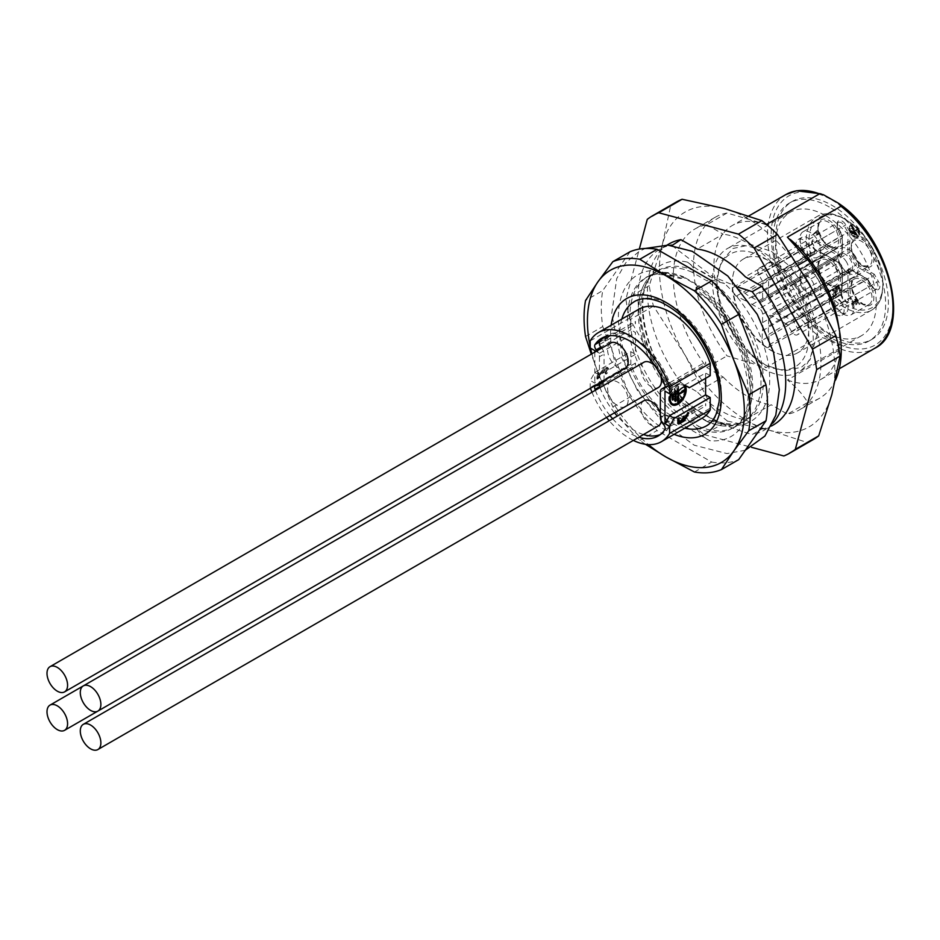 <?xml version="1.0" encoding="UTF-8"?>
<svg xmlns="http://www.w3.org/2000/svg" width="940" height="940" viewBox="0 0 940 940"><rect width="100%" height="100%" fill="white"/><g stroke="black" fill="none" stroke-linecap="round" stroke-linejoin="round"><path stroke-width="0.7" stroke-dasharray="4.7 3.53" d="M766.523 224.449L727.031 213.039A104.446 60.301 -120 0 0 715.164 217.305A104.446 60.301 -120 0 0 727.031 355.872L765.959 367.622L819.504 336.708C829.045 339.446 836.189 343.57 840.948 349.093L787.414 380.007C796.062 386.928 802.842 394.412 807.742 402.473L787.497 414.164A104.446 60.301 -120 0 0 799.364 409.899A104.446 60.301 -120 0 0 787.497 271.331L798.048 265.233M807.742 402.473A104.446 60.301 -120 0 0 819.61 398.207A104.446 60.301 -120 0 0 835.39 380.289M727.031 213.039L706.786 224.731A104.446 60.301 -120 0 0 694.918 228.996A104.446 60.301 -120 0 0 706.786 367.564L727.031 355.872M808.647 283.939A10.446 6.028 -120 0 0 798.201 277.911A10.446 6.028 -120 0 0 798.201 289.966A10.446 6.028 -120 0 0 808.647 295.994A10.446 6.028 -120 0 0 808.647 283.939M841.934 303.162A10.446 6.028 -120 0 0 831.5 297.122A10.446 6.028 -120 0 0 831.5 309.19A10.446 6.028 -120 0 0 841.934 315.217A10.446 6.028 -120 0 0 841.934 303.162M808.647 245.493A10.446 6.028 -120 0 0 798.201 239.465A10.446 6.028 -120 0 0 798.201 251.52A10.446 6.028 -120 0 0 808.647 257.56A10.446 6.028 -120 0 0 808.647 245.493M846.552 262.049A10.446 6.028 -120 0 0 836.107 256.021A10.446 6.028 -120 0 0 836.107 268.076A10.446 6.028 -120 0 0 846.552 274.116A10.446 6.028 -120 0 0 846.552 262.049M692.063 272.212A86.821 50.125 -120 0 0 656.167 271.719A86.821 50.125 -120 0 0 644.194 284.35A86.821 50.125 -120 0 0 692.063 412.919L694.672 411.368L694.695 410.557L687.434 402.825A90.076 52.005 60 0 1 642.314 306.416A90.076 52.005 60 0 1 687.434 262.119C691.3 264.739 693.661 267.642 694.495 270.814L692.063 272.212L707.091 280.896L709.524 279.486L724.587 283.563A90.076 52.005 60 0 1 769.707 379.971A90.076 52.005 60 0 1 724.587 424.269L711.169 420.074L707.091 421.602A86.821 50.125 -120 0 0 726.056 426.149A86.821 50.125 -120 0 0 742.988 422.095A86.821 50.125 -120 0 0 757.628 357.365A86.821 50.125 -120 0 0 707.091 280.896M687.434 262.119L697.163 269.275L712.191 277.946L724.587 283.563M762.834 257.278A65.036 37.553 60 0 1 802.666 359.926A65.036 37.553 60 0 1 723.013 313.948A65.036 37.553 60 0 1 762.834 257.278M762.834 368.574A71.264 41.149 -120 0 0 798.471 372.099A71.264 41.149 -120 0 0 798.471 289.814A71.264 41.149 -120 0 0 727.207 248.665A71.264 41.149 -120 0 0 716.28 305.77A71.264 41.149 -120 0 0 762.834 368.574M825.884 215.8A71.264 41.149 60 0 1 872.438 278.593A71.264 41.149 60 0 1 861.51 335.697A71.264 41.149 60 0 1 825.884 332.173A71.264 41.149 60 0 1 779.331 269.369A71.264 41.149 60 0 1 790.258 212.275A71.264 41.149 60 0 1 825.884 215.8M829.303 206.988A79.642 45.978 -120 0 0 789.482 203.04A79.642 45.978 -120 0 0 777.274 266.854A79.642 45.978 -120 0 0 829.303 337.037A79.642 45.978 -120 0 0 869.124 340.973A79.642 45.978 -120 0 0 881.332 277.159A79.642 45.978 -120 0 0 829.303 206.988M706.786 367.564L723.107 376.987L697.257 391.91A93.835 54.179 -120 0 0 745.326 419.663L771.176 404.74L787.497 414.164M745.326 419.663L761.647 429.087L752.223 434.527C716.221 424.198 689.314 408.665 671.513 387.926L680.936 382.486L697.257 391.91M787.497 271.331L771.176 261.896L745.326 276.83M706.786 224.731L723.107 234.154L697.257 249.077M671.912 245.528L712.849 276.63L738.206 287.158M772.88 423.094A104.446 60.301 60 0 1 764.091 430.262A104.446 60.301 60 0 1 752.223 434.527M724.587 424.269L712.191 418.653A86.821 50.125 -120 0 1 697.163 409.981L687.434 402.825M712.191 277.946A86.821 50.125 -120 0 0 697.163 269.275M671.513 387.926A104.446 60.301 60 0 1 659.657 249.359A104.446 60.301 60 0 1 670.267 245.328M787.414 380.007A88.771 51.253 -120 0 0 821.067 379.278A88.771 51.253 -120 0 0 837.986 322.185M789.847 239.113L790.188 239.406A88.771 51.253 -120 0 0 790.188 239.406A88.771 51.253 -120 0 0 787.414 237.162M707.091 421.602L692.063 412.919M697.163 409.981L712.191 418.653M832.076 335.439A79.642 45.978 -120 0 0 871.885 339.375A79.642 45.978 -120 0 0 871.897 247.42A79.642 45.978 -120 0 0 792.255 201.442A79.642 45.978 -120 0 0 780.047 265.256A79.642 45.978 -120 0 0 832.076 335.439M773.514 424.821A104.446 60.301 60 0 1 761.647 429.087M765.959 224.778A88.771 51.253 -120 0 0 732.295 225.506A88.771 51.253 -120 0 0 716.844 289.732A88.771 51.253 -120 0 0 765.959 367.622M680.936 382.486A104.446 60.301 60 0 1 669.068 243.918M770.518 350.185A54.179 31.279 -120 0 0 781.727 354.732A54.179 31.279 -120 0 0 797.602 352.876A54.179 31.279 -120 0 0 797.602 290.307A54.179 31.279 -120 0 0 770.518 261.72A54.179 31.279 -120 0 0 743.423 259.029A54.179 31.279 -120 0 0 733.882 271.848A54.179 31.279 -120 0 0 770.518 350.185M851.781 230.594L853.273 233.849L851.781 230.594L850.935 231.087L851.487 230.758M851.887 228.173L855.717 234.8L851.887 228.173L851.041 228.655L851.593 228.338M840.043 265.808A10.446 6.028 60 0 1 837.881 258.535A10.446 6.028 60 0 1 840.043 253.753A10.446 6.028 60 0 1 850.489 259.781A10.446 6.028 60 0 1 850.489 271.836A10.446 6.028 60 0 1 845.26 271.319A10.446 6.028 60 0 1 840.043 265.808M835.413 306.922A10.446 6.028 60 0 1 833.251 299.649A10.446 6.028 60 0 1 835.413 294.866A10.446 6.028 60 0 1 845.859 300.894A10.446 6.028 60 0 1 845.859 312.95A10.446 6.028 60 0 1 840.642 312.433A10.446 6.028 60 0 1 835.413 306.922M802.125 287.699A10.446 6.028 60 0 1 799.964 280.425A10.446 6.028 60 0 1 802.125 275.643A10.446 6.028 60 0 1 812.571 281.671A10.446 6.028 60 0 1 812.571 293.726A10.446 6.028 60 0 1 807.354 293.209A10.446 6.028 60 0 1 802.125 287.699M802.125 249.264A10.446 6.028 60 0 1 799.964 241.98A10.446 6.028 60 0 1 802.125 237.197A10.446 6.028 60 0 1 812.571 243.225A10.446 6.028 60 0 1 812.571 255.292A10.446 6.028 60 0 1 807.354 254.775A10.446 6.028 60 0 1 802.125 249.264M853.567 233.672L853.015 234.001L851.229 230.911M852.721 234.166L850.935 231.087M855.717 234.8L855.165 235.118L851.334 228.491M854.871 235.294L851.041 228.655M855.611 273.787A14.688 8.483 -120 0 0 855.611 256.82A14.688 8.483 -120 0 0 840.924 248.348A14.688 8.483 -120 0 0 837.881 255.069A14.688 8.483 -120 0 0 848.268 273.058A14.688 8.483 -120 0 0 855.611 273.787L868.983 266.055A14.688 8.483 60 0 1 854.295 257.584A14.688 8.483 60 0 1 854.295 240.617A14.688 8.483 60 0 1 868.983 249.1A14.688 8.483 60 0 1 868.983 266.055L863.343 265.808L857.257 260.874C852.192 252.108 850.336 247.044 851.687 245.704C852.639 241.909 853.508 240.217 854.295 240.617L840.924 248.348M850.982 314.888A14.688 8.483 -120 0 0 850.982 297.933A14.688 8.483 -120 0 0 836.295 289.45A14.688 8.483 -120 0 0 833.251 296.182A14.688 8.483 -120 0 0 843.638 314.171A14.688 8.483 -120 0 0 850.982 314.888L868.983 304.501A14.688 8.483 60 0 1 854.295 296.018A14.688 8.483 60 0 1 854.295 279.062A14.688 8.483 60 0 1 868.983 287.546A14.688 8.483 60 0 1 868.983 304.501L863.343 304.255L857.257 299.308C852.192 290.542 850.336 285.49 851.687 284.139C852.639 280.355 853.508 278.663 854.295 279.062L836.295 289.45M803.007 287.193A14.688 8.483 -120 0 0 810.351 294.949A14.688 8.483 -120 0 0 817.694 295.677A14.688 8.483 -120 0 0 817.694 278.71A14.688 8.483 -120 0 0 803.007 270.238A14.688 8.483 -120 0 0 799.964 276.959A14.688 8.483 -120 0 0 803.007 287.193M803.007 231.792A14.688 8.483 -120 0 0 799.964 238.513A14.688 8.483 -120 0 0 810.351 256.502A14.688 8.483 -120 0 0 817.694 257.231A14.688 8.483 -120 0 0 817.694 240.276A14.688 8.483 -120 0 0 803.007 231.792L821.008 221.405A14.688 8.483 60 0 1 835.695 229.877A14.688 8.483 60 0 1 835.695 246.844A14.688 8.483 60 0 1 821.008 238.361A14.688 8.483 60 0 1 821.008 221.405C820.209 221.006 819.339 222.698 818.399 226.481C817.048 227.833 818.905 232.885 823.969 241.65L830.055 246.586L835.695 246.844L817.694 257.231M854.519 231.405L858.009 229.395L854.519 231.405L857.022 236.41L851.147 226.234L854.225 230.899L857.163 229.207A6.463 3.737 60 0 0 850.853 225.729L851.405 225.412A6.463 3.737 60 0 1 857.715 228.89L857.163 229.207M857.456 229.713A6.463 3.737 60 0 1 857.315 236.927A6.463 3.737 60 0 1 850.853 233.191A6.463 3.737 60 0 1 850.853 225.729M745.032 300.541L736.29 296.124A5.217 3.02 -120 0 1 732.695 291.541A5.217 3.02 -120 0 1 733.459 287.205A5.217 3.02 -120 0 1 736.29 287.605L745.032 293.28A26.108 15.075 60 0 0 752.141 297.545L759.379 301.728A4.571 2.644 60 0 0 761.659 301.952A4.571 2.644 60 0 0 762.61 299.86L762.61 291.517A26.108 15.075 60 0 0 762.61 284.15L762.61 281.354L758.956 275.032A5.875 3.396 -120 0 1 758.956 268.252A5.875 3.396 -120 0 1 764.831 271.648L768.603 278.181L768.603 287.617A26.108 15.075 60 0 0 768.603 294.972L768.603 298.603L775.923 311.281L779.06 313.09A26.108 15.075 -120 0 0 785.441 316.768L793.607 321.492L797.39 328.025A5.875 3.396 60 0 1 797.39 334.805A5.875 3.396 60 0 1 791.515 331.421L787.861 325.099L785.441 323.701A26.108 15.075 -120 0 0 779.06 320.023L771.834 315.852A4.571 2.644 -120 0 0 769.555 315.617A4.571 2.644 -120 0 0 768.603 317.708L768.603 326.062A26.108 15.075 -120 0 0 768.755 334.358L769.296 344.757A5.217 3.02 60 0 1 768.215 347.424A5.217 3.02 60 0 1 764.091 345.908A5.217 3.02 60 0 1 761.917 340.503L762.457 330.727A26.108 15.075 -120 0 0 762.61 322.596L762.61 314.254A4.571 2.644 -120 0 0 759.379 308.649L838.762 262.812L831.536 258.641A26.108 15.075 -120 0 0 824.427 254.705L815.685 250.287A5.217 3.02 60 0 1 812.09 245.704A5.217 3.02 60 0 1 812.841 241.368A5.217 3.02 60 0 1 815.685 241.768L824.427 247.443L825.473 245.928L816.66 240.205A6.533 3.772 -120 0 0 811.761 242.696A6.533 3.772 -120 0 0 816.66 250.851L825.473 255.304L824.427 254.705L745.032 300.541A26.108 15.075 60 0 1 752.141 304.478L759.379 308.649M812.524 234.8L817.741 230.276L818.529 231.181L818.529 234.131L817.612 233.602L817.612 231.863L811.596 235.329L816.684 232.392L816.684 234.131L817.6 234.659L816.825 230.805L812.524 234.8M818.529 234.131L816.684 234.131L818.529 234.131M841.37 291.717L839.314 286.536L837.681 286.371L837.035 287.429L835.789 292.904L833.11 289.015L832.194 289.543L834.873 293.433L836.118 287.969L836.764 286.912L838.386 287.064L840.348 292.375L841.37 291.717L840.454 292.246L839.573 291.412C839.326 288.333 838.48 287.405 837.035 288.639L835.448 295.195L836.377 294.666L838.339 287.511L837.035 288.639L837.963 288.098C839.408 286.876 840.254 287.793 840.501 290.883L841.37 291.717M835.789 292.904C834.379 289.978 833.486 288.933 833.11 289.767L836.506 294.467L835.59 294.995L832.194 290.296C832.558 289.461 833.451 290.507 834.873 293.433L835.789 292.904M854.495 301.787L856.786 304.325L856.129 300.189L860.041 303.949L855.482 299.049L854.824 300.941L852.862 300.565L854.166 307.345L852.451 302.962L854.495 301.787L851.534 303.491L853.25 307.873L851.945 301.094L853.896 301.47L854.554 299.59L859.125 304.49L855.212 300.718L855.858 304.865L853.579 302.328M768.603 287.617L847.998 241.78L849.842 241.874L849.842 231.898A7.05 4.066 60 0 1 850.559 225.224A7.05 4.066 60 0 1 854.178 225.624L856.446 227.621A7.05 4.066 60 0 1 857.609 229.29A7.05 4.066 60 0 1 857.609 237.432A7.05 4.066 60 0 1 849.842 231.91L845.8 224.895A7.179 4.148 -120 0 0 838.621 220.759A7.179 4.148 -120 0 0 838.621 229.043L841.993 234.894L841.993 237.35A24.804 14.323 60 0 1 841.993 244.518L841.993 252.954A3.266 1.88 60 0 1 839.69 254.293L832.382 250.075A24.804 14.323 60 0 1 825.473 245.928M768.603 294.972L847.998 249.135L849.842 249.041A24.804 14.323 60 0 1 849.842 241.874M768.603 298.603L849.842 252.331L849.842 249.041M775.923 311.281L855.318 265.444L856.622 264.07L849.842 252.331M779.06 313.09L858.455 267.254L859.466 265.703L856.622 264.07M785.441 316.768L864.823 270.932L865.67 269.287A24.804 14.323 60 0 1 859.466 265.703M793.607 321.492L873.002 275.655L876.773 282.188A5.875 3.396 60 0 1 876.773 288.98A5.875 3.396 60 0 1 870.898 285.584L867.256 279.262L864.823 277.864A26.108 15.075 -120 0 0 858.455 274.186L851.229 270.015A4.571 2.644 -120 0 0 848.938 269.792A4.571 2.644 -120 0 0 847.998 271.883L847.998 280.226A26.108 15.075 -120 0 0 848.139 288.521L848.679 298.932A5.217 3.02 60 0 1 847.61 301.587A5.217 3.02 60 0 1 843.474 300.072A5.217 3.02 60 0 1 841.312 294.666L841.852 284.891A26.108 15.075 -120 0 0 841.993 276.76L841.993 268.417A4.571 2.644 -120 0 0 838.762 262.812A1.304 0.752 120 0 1 839.42 262.754L842.381 267.877A1.304 0.752 180 0 1 841.993 268.417L762.61 314.254M787.861 325.099L867.796 279.133M785.441 323.701L864.823 277.864L867.843 279.192M779.06 320.023L858.455 274.186L859.466 274.762A24.804 14.323 60 0 1 865.67 278.346M768.603 326.062L847.998 280.226L849.842 280.32L849.842 271.883A1.304 0.752 -0 0 0 847.998 271.883L768.603 317.708M768.755 334.358L848.139 288.521L849.983 288.368A24.804 14.323 60 0 1 849.842 280.32M762.457 330.727L841.852 284.891L841.852 283.68L841.312 293.538A1.304 0.799 -176.8 0 1 841.312 294.666L761.917 340.503M762.61 322.596L841.993 276.76L841.993 275.784A24.804 14.323 60 0 1 841.852 283.68M752.141 304.478L831.536 258.641L839.69 263.353A1.304 0.752 120 0 0 839.42 262.754L832.147 258.559M745.032 293.28L824.427 247.443A26.108 15.075 -120 0 0 831.536 251.72L832.382 250.075M752.141 297.545L831.536 251.72L838.762 255.892A4.571 2.644 -120 0 0 841.053 256.115A4.571 2.644 -120 0 0 841.993 254.023L841.993 244.518M762.61 291.517L841.993 245.681A26.108 15.075 -120 0 0 841.993 238.314L841.993 237.35M762.61 284.15L841.993 238.314L842.381 235.118M762.61 281.354L841.993 235.517L838.351 229.196A5.875 3.396 60 0 1 838.351 222.416A5.875 3.396 60 0 1 844.226 225.812L847.998 232.345L849.842 231.898M857.022 236.41L857.574 236.093L851.699 225.917M857.868 235.928L855.071 231.087M858.009 229.395A6.463 3.737 60 0 1 857.868 236.598A6.463 3.737 60 0 1 851.405 232.873A6.463 3.737 60 0 1 851.405 225.412M854.225 230.899L857.715 228.89M854.777 230.582L851.993 225.753M768.603 278.181L847.998 232.345L847.998 241.78A26.108 15.075 -120 0 0 847.998 249.135L847.998 252.766L855.318 265.444L858.455 267.254A26.108 15.075 -120 0 0 864.823 270.932L873.002 275.655L874.306 274.28L865.67 269.287M817.612 231.863L816.684 232.392M818.529 231.181L817.6 231.71M854.824 300.941L853.896 301.47M825.473 255.304L824.427 254.705L825.473 255.304A24.804 14.323 60 0 1 832.382 259.135M858.161 228.972A7.05 4.066 60 0 1 858.161 237.115A7.05 4.066 60 0 1 851.111 233.038A7.05 4.066 60 0 1 851.111 224.895A7.05 4.066 60 0 1 858.161 228.972M709.759 299.989L701.769 294.185L697.069 289.273L696.27 287.229L698.831 285.666L683.803 276.983L680.807 278.487L676.166 277.641L658.987 270.673A93.342 53.897 -120 0 0 618.367 317.579A93.342 53.897 -120 0 0 658.987 411.379L709.759 440.696A93.342 53.897 -120 0 0 750.379 393.801A93.342 53.897 -120 0 0 709.759 299.989L658.987 270.673M698.831 285.666A86.821 50.125 60 0 1 746.701 414.235A86.821 50.125 60 0 1 734.727 426.866A86.821 50.125 60 0 1 698.831 426.372L696.493 427.712C698.561 432.67 702.979 436.994 709.759 440.696M658.987 411.379C665.402 415.28 672.899 417.842 681.477 419.04L683.803 417.689L698.831 426.372M683.803 417.689A86.821 50.125 60 0 1 633.266 341.22A86.821 50.125 60 0 1 647.907 276.489A86.821 50.125 60 0 1 664.839 272.436A86.821 50.125 60 0 1 683.803 276.983M675.026 389.983L674.332 390.382L674.332 400.804L675.026 400.405L675.026 389.983L675.942 390.523L674.332 390.382M672.37 394.306L671.677 394.706L671.677 399.547L672.37 399.147L672.37 394.306L673.287 394.835L671.677 394.706M675.249 401.333L674.332 400.804M675.942 395.2L675.942 390.523M675.249 395.858L675.249 390.923M672.593 400.088L671.677 399.547M673.287 395.928L673.287 394.835M677.905 391.945L677.905 386.599L676.988 386.07L676.988 402.062L677.681 401.662L677.905 394.201M678.598 391.064L678.598 386.199L677.905 386.599M684.72 386.74A10.775 6.216 120 0 0 683.298 385.271A10.775 6.216 120 0 0 671.078 394.647M625.147 406.691A14.558 8.401 60 0 1 617.874 405.963A14.558 8.401 60 0 1 608.368 393.132A14.558 8.401 60 0 1 610.601 381.476A14.558 8.401 60 0 1 625.124 389.83A14.558 8.401 60 0 1 625.206 406.656M643.888 400.698A14.558 8.401 -120 0 0 641.656 412.355A14.558 8.401 -120 0 0 651.161 425.186A14.558 8.401 -120 0 0 658.447 425.902M661.29 421.249A14.558 8.401 -120 0 0 660.362 413.283M610.601 343.029A14.558 8.401 -120 0 0 608.368 354.697A14.558 8.401 -120 0 0 617.874 367.528A14.558 8.401 -120 0 0 625.147 368.245M643.888 362.253A14.558 8.401 -120 0 0 641.656 373.92A14.558 8.401 -120 0 0 651.161 386.74A14.558 8.401 -120 0 0 658.447 387.468M660.444 375.072A14.558 8.401 -120 0 0 655.627 366.718M677.905 402.59L676.988 402.062M678.598 386.199L676.988 386.07M685.519 389.806L684.59 389.266L677.681 393.261L677.681 385.67M684.59 389.266A10.775 6.216 120 0 0 682.37 384.73A10.775 6.216 120 0 0 673.064 388.796A10.775 6.216 120 0 0 669.703 400.839M671.595 403.389A10.775 6.216 120 0 0 679.738 400.675A10.775 6.216 120 0 0 684.59 390.065L684.825 390.206M684.59 390.065L678.363 393.66M635.44 365.39A3.913 2.256 60 0 1 635.44 363.087L635.44 365.39L599.438 386.176M635.44 363.087L599.438 384.542M705.599 403.589A3.913 2.256 60 0 1 705.599 405.892L705.599 403.589L669.597 424.375L669.597 426.678L705.599 405.892M705.599 361.982A3.913 2.256 60 0 1 705.599 364.285L705.599 361.982L669.597 382.768L669.597 385.071L705.599 364.285M635.44 323.771A3.913 2.256 60 0 1 635.44 321.468L635.44 323.771L599.438 344.557M599.438 342.254L635.44 321.468M604.079 337.061A56.459 32.594 60 0 1 606.288 335.568A56.459 32.594 60 0 1 669.433 382.274A3.913 2.256 60 0 1 669.597 382.768M601.741 348.141A6.533 3.772 60 0 1 604.056 354.086L599.438 356.754A6.533 3.772 -120 0 0 597.135 350.808M603.997 380.453A6.533 3.772 60 0 0 604.056 379.678L604.056 354.086M602.705 382.662A6.533 3.772 60 0 1 601.365 382.968L600.86 382.944A3.913 2.256 60 0 0 600.061 383.12L595.455 385.788M599.438 383.873A3.913 2.256 60 0 1 600.061 383.12M669.597 426.678A3.913 2.256 60 0 1 669.433 426.983A56.459 32.594 60 0 1 662.747 433.363A56.459 32.594 60 0 1 660.35 434.538M643.454 434.562A56.459 32.594 60 0 1 617.251 416.068M614.525 412.825A56.459 32.594 60 0 1 599.967 387.609M669.597 385.071A3.913 2.256 60 0 1 668.975 385.811A3.913 2.256 60 0 1 668.175 385.999L667.67 385.976A6.533 3.772 -120 0 0 666.331 386.281A6.533 3.772 -120 0 0 664.98 389.266L664.98 414.846A6.533 3.772 -120 0 0 667.67 421.238L668.175 421.802A3.913 2.256 60 0 1 669.597 424.375M675.672 404.294A11.75 6.78 120 0 0 676.988 403.66A11.75 6.78 120 0 0 685.236 390.441M685.272 389.947A11.75 6.78 120 0 0 685.19 387.809M684.931 386.693A11.75 6.78 120 0 0 682.863 383.884A11.75 6.78 120 0 0 671.113 390.676A11.75 6.78 120 0 0 671.113 404.235A11.75 6.78 120 0 0 671.583 404.47M597.229 342.465L605.854 337.484L604.584 339.693L605.36 340.139L607.604 335.357L608.45 336.931C607.886 335.286 597.135 341.62 598.145 343.006L606.782 338.024L605.501 340.221L606.288 340.68L608.45 336.931L607.522 336.391C606.97 334.746 596.207 341.091 597.229 342.465L598.145 343.006L597.229 342.465M604.584 339.693L606.288 340.68L604.584 339.693M605.76 373.298L606.147 368.574L604.067 369.538L596.806 378.362L597.64 371.817L597.781 376.188L603.386 368.915L606.934 367.211C608.333 368.386 607.945 370.407 605.76 373.298L605.243 372.463L606.171 372.992L607.076 369.115L604.984 370.078L597.734 378.902L598.557 372.346L598.698 376.717L604.303 369.444L607.863 367.752C609.261 368.915 608.873 370.947 606.688 373.838L605.76 373.298M599.438 356.754L599.438 382.333A6.533 3.772 60 0 1 599.391 383.12M595.349 390.276A56.459 32.594 -120 0 0 609.907 415.492M612.633 418.735A56.459 32.594 -120 0 0 638.836 437.229M677.952 418.183L679.127 422.33M684.003 420.709L683.075 420.18L677.799 423.576M683.486 416.255L684.673 419.134M687.927 412.425L683.075 420.18M685.613 386.575A11.75 6.78 120 0 0 684.661 385.106L687.363 386.669M675.778 395.564L671.16 392.897A11.75 6.78 120 0 0 670.561 394.353M674.215 396.457L669.597 393.789L671.16 392.897M605.854 337.484L606.782 338.024M590.202 340.879L630.822 317.438L630.822 329.834L594.82 350.62L599.438 353.287L590.202 347.964M597.546 377.998L598.463 378.526M597.781 376.188L598.698 376.717M599.438 375.142L594.82 383.132L590.202 380.477L594.82 372.475L599.438 375.142L635.44 354.356L635.44 332.502L630.822 329.834M594.82 352.136L594.82 383.132M590.461 388.267A62.992 36.366 60 0 1 590.202 387.55L590.202 380.477M633.337 440.402A62.992 36.366 60 0 1 609.202 420.721M606.535 417.43A62.992 36.366 60 0 1 591.977 392.215M702.016 418.23A62.992 36.366 60 0 1 630.822 364.097L590.202 387.55M684.661 385.106L705.599 373.004L705.599 378.338M710.217 375.671L705.599 373.004M630.822 317.438A62.992 36.366 60 0 1 639.024 309.131M599.438 353.287L635.44 332.502M594.82 372.475L630.822 351.689L635.44 354.356M630.822 351.689L630.822 364.097M621.798 319.083A71.804 41.454 -120 0 0 670.525 422.307A71.804 41.454 -120 0 0 684.79 428.182M706.422 425.867A71.804 41.454 -120 0 0 706.422 342.959A71.804 41.454 -120 0 0 634.618 301.493M590.202 346.507A110.967 64.073 -120 0 0 590.567 348.164M591.918 353.816A110.967 64.073 -120 0 0 597.946 372.416A110.967 64.073 -120 0 0 648.447 444.608M645.522 444.315L639.834 440.472A117.5 67.833 60 0 1 612.845 406.891L597.946 372.416L591.284 354.18M630.07 251.732L602.763 290.578L585.538 300.518M585.538 336.508L602.763 326.568A117.5 67.833 -120 0 1 602.763 290.578M612.845 406.891L630.07 396.95L602.763 326.568M639.834 440.472L657.06 430.532A117.5 67.833 -120 0 1 630.07 396.95M694.448 472.009L711.674 462.057L657.06 430.532M711.674 462.057A117.5 67.833 -120 0 0 738.675 459.648M723.107 376.987A93.835 54.179 -120 0 0 771.176 404.74M771.176 261.896A93.835 54.179 -120 0 0 723.107 234.154M676.13 202.159A137.076 79.148 -120 0 0 670.643 205.883L662.43 244.329L649.27 285.631A137.076 79.148 -120 0 0 653.465 306.111L685.131 355.25A124.021 71.605 60 0 1 662.43 244.329A124.021 71.605 60 0 1 724.446 208.527A124.021 71.605 60 0 1 809.152 283.645A124.021 71.605 60 0 1 831.853 394.565A124.021 71.605 60 0 1 769.837 430.367A124.021 71.605 60 0 1 685.131 355.25L711.85 407.243L688.48 420.732L630.094 319.612A137.076 79.148 60 0 1 625.899 299.132L639.317 249.077M711.85 407.243A137.076 79.148 -120 0 0 727.49 421.108L704.119 434.609A137.076 79.148 60 0 1 688.48 420.732M704.119 434.609L751.53 447.311M670.643 205.883L647.272 219.373M649.27 285.631L625.899 299.132M653.465 306.111L630.094 319.612M727.49 421.108L769.837 430.367L807.249 442.481L783.866 455.971M807.249 442.481A137.076 79.148 -120 0 0 813.206 439.591M694.495 270.814A86.821 50.125 -120 0 0 658.599 270.321A86.821 50.125 -120 0 0 643.959 335.051A86.821 50.125 -120 0 0 694.495 411.52M709.524 420.192A86.821 50.125 -120 0 0 745.42 420.685A86.821 50.125 -120 0 0 760.061 355.954A86.821 50.125 -120 0 0 709.524 279.486M832.076 200.055A86.163 49.75 60 0 1 884.834 336.05A86.163 49.75 60 0 1 779.307 275.126A86.163 49.75 60 0 1 832.076 200.055M840.948 349.093A88.771 51.253 -120 0 0 874.611 348.364M785.84 194.592A88.771 51.253 -120 0 0 770.389 258.817A88.771 51.253 -120 0 0 819.504 336.708M835.695 268.323A14.688 8.483 60 0 1 835.695 285.278A14.688 8.483 60 0 1 821.008 276.807A14.688 8.483 60 0 1 821.008 259.839A14.688 8.483 60 0 1 835.695 268.323M797.39 328.025L878.348 281.283L874.306 274.28M791.515 331.421L871.38 285.302C874.834 289.062 876.632 290.284 876.773 288.98L797.39 334.805M771.834 315.852L851.229 270.015A1.304 0.752 120 0 1 851.875 269.945L859.148 274.139M769.296 344.757L848.679 298.932A1.304 0.705 -3 0 1 850.524 298.861L849.983 288.368M736.29 296.124L815.685 250.287A1.304 0.799 -63.2 0 1 816.66 250.851M736.29 287.605L815.685 241.768A1.304 0.705 123 0 0 816.66 240.205M759.379 301.728L838.762 255.892A1.304 0.752 120 0 0 839.69 254.293M762.61 299.86L841.993 254.023A1.304 0.752 0 0 0 841.993 252.954M758.956 275.032L838.621 229.043M764.831 271.648L845.8 224.895M840.501 290.883L839.573 291.412M837.035 287.429L836.118 287.969M839.314 286.536L838.386 287.064M870.558 248.195A15.992 9.236 -120 0 0 851.64 243.119A15.992 9.236 -120 0 0 865.493 267.113A15.992 9.236 -120 0 0 870.558 248.195M870.558 286.63A15.992 9.236 -120 0 0 851.64 281.565A15.992 9.236 -120 0 0 865.493 305.547A15.992 9.236 -120 0 0 870.558 286.63M837.27 267.407A15.992 9.236 -120 0 0 818.352 262.342A15.992 9.236 -120 0 0 832.206 286.336A15.992 9.236 -120 0 0 837.27 267.407M837.27 228.972A15.992 9.236 -120 0 0 818.352 223.896A15.992 9.236 -120 0 0 832.206 247.89A15.992 9.236 -120 0 0 837.27 228.972M852.451 302.962L851.534 303.491M855.717 301.082L854.801 301.611M867.796 279.579L871.38 285.302L867.89 279.274M871.168 285.431A7.179 4.148 -120 0 0 878.348 289.567A7.179 4.148 -120 0 0 878.348 281.283M849.842 271.883A3.266 1.88 60 0 1 852.145 270.544A1.304 0.752 120 0 0 851.875 269.945L848.938 269.792L769.555 315.617M852.145 270.544L859.466 274.762M841.312 293.538A6.533 3.772 -120 0 0 845.918 301.857A6.533 3.772 -120 0 0 850.524 298.861M839.69 263.353A3.266 1.88 60 0 1 841.993 267.348A1.304 0.752 180 0 1 842.381 267.877L842.381 276.278M841.993 267.348L841.993 275.784M856.446 227.621A52.217 30.151 60 0 1 872.026 247.338A52.217 30.151 60 0 1 861.933 310.082A52.217 30.151 60 0 1 809.223 245.975A52.217 30.151 60 0 1 854.178 225.624M871.627 247.572A54.179 31.279 -120 0 0 817.448 216.294A54.179 31.279 -120 0 0 817.448 278.863A54.179 31.279 -120 0 0 871.627 310.141A54.179 31.279 -120 0 0 871.627 247.572M604.056 379.678L599.438 382.333M601.365 382.968L596.759 385.623M596.254 385.6L600.86 382.944M664.815 429.651L669.433 426.983M668.175 421.802L663.558 424.469M667.67 421.238L663.053 423.905M664.98 414.846L660.362 417.513M664.98 389.266L660.362 391.933M667.67 385.976L665.073 387.468M664.909 387.879L668.175 385.999M669.433 382.274L664.815 384.942M679.491 422.753L678.574 422.224L679.491 422.753M685.037 419.557L684.109 419.029L685.037 419.557M604.067 369.538L604.984 370.078M603.386 368.915L604.303 369.444M606.934 367.211L607.863 367.752M674.121 434.339A78.337 45.226 60 0 1 665.908 430.309A78.337 45.226 60 0 1 611.129 325.24M681.477 419.04A86.821 50.125 60 0 1 630.94 342.571A86.821 50.125 60 0 1 645.58 277.841A86.821 50.125 60 0 1 681.477 278.334M696.493 287.005A86.821 50.125 60 0 1 747.03 363.474A86.821 50.125 60 0 1 732.389 428.205A86.821 50.125 60 0 1 696.493 427.712M819.61 398.207L799.364 409.899M715.164 217.305L694.918 228.996M689.243 404.353C642.925 366.753 628.566 281.577 658.599 270.321L656.167 271.719M717.948 421.837C731.473 425.127 740.638 424.739 745.42 420.685L742.988 422.095M821.078 193.84L822.582 194.427M792.255 201.442L789.482 203.04M871.885 339.375L869.124 340.973M839.291 368.762L821.067 379.278M771.493 425.985L764.091 430.262M748.851 215.942L732.295 225.506M667.059 245.082L659.657 249.359M790.258 212.275L727.207 248.665M861.51 335.697L798.471 372.099M781.727 354.732C762.152 350.503 740.074 322.126 735.209 301.235C731.908 289.25 731.473 279.45 733.882 271.848M771.364 251.368L789.518 265.973L804.64 286.371L818.176 330.222L810.068 359.773L801.468 367.223L784.477 370.901L765.771 365.296L747.664 351.783L730.439 329.388L719.523 303.291L716.738 280.578L721.262 261.355L733.012 248.466L751.272 244.6L771.364 251.368M846.552 274.116L850.489 271.836M836.107 256.021L840.043 253.753M841.934 315.217L845.859 312.95M831.5 297.122L835.413 294.866M808.647 295.994L812.571 293.726M798.201 277.911L802.125 275.643M808.647 257.56L812.571 255.292M798.201 239.465L802.125 237.197M845.26 271.319L848.268 273.058M837.881 258.535L837.881 255.069M840.642 312.433L843.638 314.171M833.251 299.649L833.251 296.182M807.354 293.209L810.351 294.949M799.964 280.425L799.964 276.959M807.354 254.775L810.351 256.502M799.964 241.98L799.964 238.513M817.694 295.677L835.695 285.278L830.055 285.032L823.969 280.096C818.905 271.331 817.048 266.267 818.399 264.916C819.339 261.132 820.209 259.44 821.008 259.839L803.007 270.238M768.215 347.424L847.61 301.587C848.609 303.444 841.664 299.649 841.688 294.149L842.24 284.327M733.459 287.205L812.841 241.368C811.725 239.583 811.549 247.49 816.331 250.216L825.109 254.658M761.659 301.952L841.053 256.115L842.381 253.495L842.381 245.093M758.956 268.252L838.351 222.416C837.141 221.887 837.305 224.049 838.832 228.925L842.311 234.953M818.399 234.424L817.471 234.953M817.741 230.276L816.825 230.805M836.764 286.912L837.681 286.371M853.25 307.873L854.166 307.345M851.945 301.094L852.862 300.565M854.554 299.59L855.482 299.049M859.125 304.49L860.041 303.949M855.212 300.718L856.129 300.189M855.858 304.865L856.786 304.325M865.434 277.782L867.714 279.086M859.043 274.092L865.517 277.829M842.369 276.184L842.216 284.444M824.991 254.611L832.229 258.606M842.369 245.222L842.369 237.738M842.381 237.832L842.381 235.212M743.423 259.029L817.448 216.294L823.581 214.014L827.623 213.591L832.617 213.991L843.638 217.857L872.343 247.161L883.412 284.056L881.156 298.286L876.597 306.052L871.627 310.141L797.602 352.876M664.839 272.436L681.394 276.501C700.829 285.337 718.172 302.48 733.435 327.943C752.576 359.973 756.418 398.666 746.701 414.235M745.267 450.26L726.973 453.574L694.261 445.219L662.712 422.201L637.496 390.652L619.73 353.757L611.693 313.748L616.711 278.639L625.723 262.847L639.047 251.462L645.251 248.466M644.194 284.35C637.485 296.5 637.332 314.677 643.736 338.87C649.587 358.175 659.069 375.882 672.182 392.004C691.864 414.281 709.829 425.667 726.056 426.149M83.249 685.93L610.601 381.476M683.298 385.271L682.37 384.73M662.747 433.363L658.141 436.031M666.331 386.281L665.156 386.951M668.975 385.811L664.357 388.478M606.288 335.568L601.67 338.236M683.368 420.392L684.285 420.932M688.397 387.08L682.863 383.884M672.03 404.776L671.113 404.235M605.489 341.161L604.561 340.632M606.147 368.574L607.076 369.115M596.806 378.362L597.734 378.902M597.64 371.817L598.557 372.346M605.113 373.568L606.042 374.108M647.907 276.489L645.58 277.841C650.269 273.799 659.41 273.411 673.016 276.677M701.769 294.185C748.076 331.773 762.434 416.949 732.389 428.205L734.727 426.866"/><path stroke-width="1.41" d="M835.39 380.289A104.446 60.301 -120 0 0 839.514 331.045A104.446 60.301 -120 0 0 807.742 259.64L787.414 237.162L840.948 206.248L837.904 202.911L823.793 194.944L819.504 193.863L766.523 224.449M798.048 265.233L807.742 259.64M738.206 287.158L752.223 291.682L761.647 286.254L745.326 276.83A93.835 54.179 -120 0 0 697.257 249.077L680.936 239.653L671.912 245.528M752.223 291.682A104.446 60.301 60 0 1 772.88 423.094M670.267 245.328A104.446 60.301 60 0 1 671.513 245.093M839.514 331.045L837.986 322.185A88.771 51.253 -120 0 0 790.199 239.406M761.647 286.254A104.446 60.301 60 0 1 773.514 424.821L771.493 425.985M667.059 245.082L669.068 243.918A104.446 60.301 60 0 1 680.936 239.653M57.293 729.616A14.558 8.401 60 0 1 47.787 716.785A14.558 8.401 60 0 1 50.02 705.118A14.558 8.401 60 0 1 64.566 713.53A14.558 8.401 60 0 1 64.566 730.333A14.558 8.401 60 0 1 57.293 729.616M100.874 742.894A14.558 8.401 60 0 1 97.866 749.556A14.558 8.401 60 0 1 90.581 748.827A14.558 8.401 60 0 1 81.075 736.008A14.558 8.401 60 0 1 83.308 724.341A14.558 8.401 60 0 1 94.529 728.241A14.558 8.401 60 0 1 100.874 742.894M47 673.346A14.558 8.401 60 0 1 50.02 666.683A14.558 8.401 60 0 1 64.566 675.084A14.558 8.401 60 0 1 64.566 691.887A14.558 8.401 60 0 1 57.293 691.17A14.558 8.401 60 0 1 47 673.346M90.581 686.623A14.558 8.401 60 0 1 100.098 699.454A14.558 8.401 60 0 1 97.866 711.11A14.558 8.401 60 0 1 90.581 710.393A14.558 8.401 60 0 1 81.075 697.562A14.558 8.401 60 0 1 83.308 685.894A14.558 8.401 60 0 1 90.581 686.623M675.249 395.858L675.249 401.333L675.942 400.934L675.249 400.534M675.942 400.934L675.942 395.2M672.593 395.529L672.593 400.088L673.287 399.688L672.593 399.288M673.287 399.688L673.287 395.928M671.078 394.647A10.775 6.216 120 0 0 672.523 403.918A10.775 6.216 120 0 0 680.666 401.204A10.775 6.216 120 0 0 685.519 390.605L678.598 394.6L678.598 402.191L677.905 402.59L677.905 391.945M684.72 386.74A10.775 6.216 120 0 1 685.519 389.806L678.598 393.801L678.598 391.064M625.206 406.656A14.558 8.401 60 0 1 625.147 406.691L64.566 730.333M97.866 749.556L658.447 425.902A14.558 8.401 -120 0 0 661.29 421.249M660.362 413.283A14.558 8.401 -120 0 0 643.888 400.698L83.308 724.341M64.566 691.887L625.147 368.245A14.558 8.401 -120 0 0 625.147 351.431A14.558 8.401 -120 0 0 610.601 343.029L50.02 666.683M97.866 711.11L658.447 387.468A14.558 8.401 -120 0 0 660.444 375.072M655.627 366.718A14.558 8.401 -120 0 0 643.888 362.253L83.308 685.894M677.905 394.201L678.598 394.6M678.598 402.191L677.905 401.791M677.905 393.39L678.598 393.801M669.703 400.839A10.775 6.216 120 0 0 671.595 403.389L672.523 403.918M684.825 390.206L685.519 390.605M599.438 384.542L599.438 386.176A3.913 2.256 60 0 0 599.603 386.669L594.985 389.336A3.913 2.256 60 0 1 595.455 385.788A3.913 2.256 60 0 1 596.254 385.6L596.759 385.623A6.533 3.772 60 0 0 598.087 385.329A6.533 3.772 60 0 0 599.391 383.12M638.836 437.229A56.459 32.594 -120 0 0 658.141 436.031A56.459 32.594 -120 0 0 664.815 429.651A3.913 2.256 60 0 0 663.558 424.469L663.053 423.905A6.533 3.772 60 0 1 660.362 417.513L660.362 391.933A6.533 3.772 60 0 1 661.725 388.937A6.533 3.772 60 0 1 663.053 388.643L663.558 388.666A3.913 2.256 60 0 0 664.357 388.478A3.913 2.256 60 0 0 664.815 384.942A56.459 32.594 -120 0 0 601.67 338.236A56.459 32.594 -120 0 0 594.985 344.616L599.603 341.948A3.913 2.256 60 0 0 599.438 342.254L599.438 344.557A3.913 2.256 60 0 0 600.86 347.142L601.365 347.694A6.533 3.772 60 0 1 601.741 348.141M599.603 341.948A56.459 32.594 60 0 1 604.079 337.061M603.997 380.453A6.533 3.772 60 0 1 602.705 382.662L598.087 385.329M660.35 434.538A56.459 32.594 60 0 1 643.454 434.562M617.251 416.068A56.459 32.594 60 0 1 614.525 412.825M599.967 387.609A56.459 32.594 60 0 1 599.603 386.669M682.957 420.744L684.414 416.796L685.037 419.557L688.844 412.954L684.285 420.932L678.727 424.105L678.88 418.711L679.491 422.753L682.957 420.744M685.19 387.809A11.75 6.78 120 0 0 684.931 386.693M671.583 404.47A11.75 6.78 120 0 0 675.672 404.294M597.135 350.808A6.533 3.772 -120 0 0 596.759 350.362L596.254 349.798A3.913 2.256 60 0 1 594.985 344.616M594.985 389.336A56.459 32.594 -120 0 0 595.349 390.276M609.907 415.492A56.459 32.594 -120 0 0 612.633 418.735M679.491 422.753L678.574 422.224L682.041 420.215L683.486 416.255L684.414 416.796M678.727 424.105L677.799 423.576L677.952 418.183L678.88 418.711M684.673 419.134L687.927 412.425L688.844 412.954M674.215 418.312L669.597 426.302L664.98 423.646L669.597 415.645L674.215 418.312L710.217 397.526L710.217 409.934A62.992 36.366 60 0 1 702.016 418.23L661.396 441.683A62.992 36.366 60 0 1 633.337 440.402M689.267 387.762A11.75 6.78 120 0 0 688.397 387.08A11.75 6.78 120 0 0 675.778 395.564L674.215 396.457L664.98 391.134L669.597 393.789L669.597 386.716L710.217 363.275L710.217 375.671L689.267 387.762L687.363 386.669M670.561 394.353A11.75 6.78 120 0 0 672.03 404.776A11.75 6.78 120 0 0 677.905 404.188A11.75 6.78 120 0 0 685.613 386.575M669.597 386.716A62.992 36.366 60 0 0 598.404 332.584A62.992 36.366 60 0 0 590.202 340.879L590.202 347.964L594.82 350.62L594.82 352.136M710.217 409.934L669.597 433.387A62.992 36.366 60 0 1 661.396 441.683M609.202 420.721A62.992 36.366 60 0 1 606.535 417.43M591.977 392.215A62.992 36.366 60 0 1 590.461 388.267M669.597 433.387L669.597 426.302M664.98 423.646L664.98 391.134M669.597 415.645L705.599 394.859L710.217 397.526M705.599 378.338L705.599 394.859M598.404 332.584L639.024 309.131A62.992 36.366 60 0 1 710.217 363.275M684.79 428.182A71.804 41.454 -120 0 0 706.422 425.867C710.57 423.552 713.848 419.534 716.257 413.823L719.053 402.097C720.052 392.556 718.783 381.828 715.234 369.949C703.766 337.166 685.742 314.618 661.173 302.292C649.963 297.78 641.115 297.51 634.618 301.493A71.804 41.454 -120 0 0 621.798 319.083M648.447 444.608A110.967 64.073 -120 0 0 665.908 456.957A110.967 64.073 -120 0 0 733.858 450.883A110.967 64.073 -120 0 0 733.858 360.279A110.967 64.073 -120 0 0 665.908 275.737A110.967 64.073 -120 0 0 597.946 281.812A110.967 64.073 -120 0 0 590.202 346.507M590.567 348.164A110.967 64.073 -120 0 0 591.918 353.816M591.284 354.18L585.538 336.508A117.5 67.833 60 0 1 585.538 300.518L597.946 281.812L612.845 261.673A117.5 67.833 60 0 1 639.834 259.264L665.908 275.737L694.448 290.789A117.5 67.833 60 0 1 721.438 324.37L733.858 360.279L748.745 394.753A117.5 67.833 60 0 1 748.745 430.743L733.858 450.883L721.438 469.589A117.5 67.833 60 0 1 694.448 472.009L665.908 456.957L645.522 444.315M694.448 290.789L711.674 280.849L657.06 249.312L639.834 259.264M612.845 261.673L630.07 251.732A117.5 67.833 -120 0 1 657.06 249.312M721.438 469.589L738.675 459.648L765.982 420.803L748.745 430.743M748.745 394.753L765.982 384.812A117.5 67.833 -120 0 1 765.982 420.803M721.438 324.37L738.675 314.43L765.982 384.812M738.675 314.43A117.5 67.833 -120 0 0 711.674 280.849M789.835 453.08L813.206 439.591A137.076 79.148 -120 0 0 818.693 435.866L831.853 394.565L840.066 356.107A137.076 79.148 -120 0 0 835.872 335.639L812.501 349.128A137.076 79.148 60 0 1 816.695 369.608L795.322 449.367A137.076 79.148 60 0 1 789.835 453.08A137.076 79.148 60 0 1 783.866 455.971L751.53 447.311M812.501 349.128L754.115 248.007A137.076 79.148 60 0 0 738.476 234.131L658.717 212.769A137.076 79.148 60 0 0 652.76 215.66L676.13 202.159A137.076 79.148 -120 0 1 682.099 199.268L658.717 212.769M639.317 249.077L647.272 219.373A137.076 79.148 60 0 1 652.76 215.66M840.066 356.107L816.695 369.608M835.872 335.639L809.152 283.645L777.486 234.507L754.115 248.007M777.486 234.507A137.076 79.148 -120 0 0 761.846 220.642L738.476 234.131M818.693 435.866L795.322 449.367M761.846 220.642L724.446 208.527L682.099 199.268M837.904 202.911C888.617 235.364 913.363 330.011 874.611 348.364A88.771 51.253 -120 0 0 890.062 284.139A88.771 51.253 -120 0 0 840.948 206.248M819.504 193.863A88.771 51.253 -120 0 0 785.84 194.592L796.45 190.773L821.078 193.84M601.365 347.694L596.759 350.362M665.073 387.468L663.053 388.643M663.558 388.666L664.909 387.879M600.86 347.142L596.254 349.798M611.129 325.24A78.337 45.226 60 0 1 668.657 304.055A78.337 45.226 60 0 1 721.227 395.117A78.337 45.226 60 0 1 674.121 434.339M822.582 194.427L823.793 194.944M874.611 348.364L839.291 368.762M785.84 194.592L748.851 215.942M645.251 248.466L668.105 245.152L692.322 251.356L727.818 276.031L757.229 314.312L773.538 352.241L779.319 389.748L775.782 415.28L764.937 436.031L745.267 450.26M50.02 705.118L83.249 685.93M665.156 386.951L661.725 388.937M684.109 419.029L685.037 419.557M683.368 420.392L684.285 420.932"/></g></svg>

